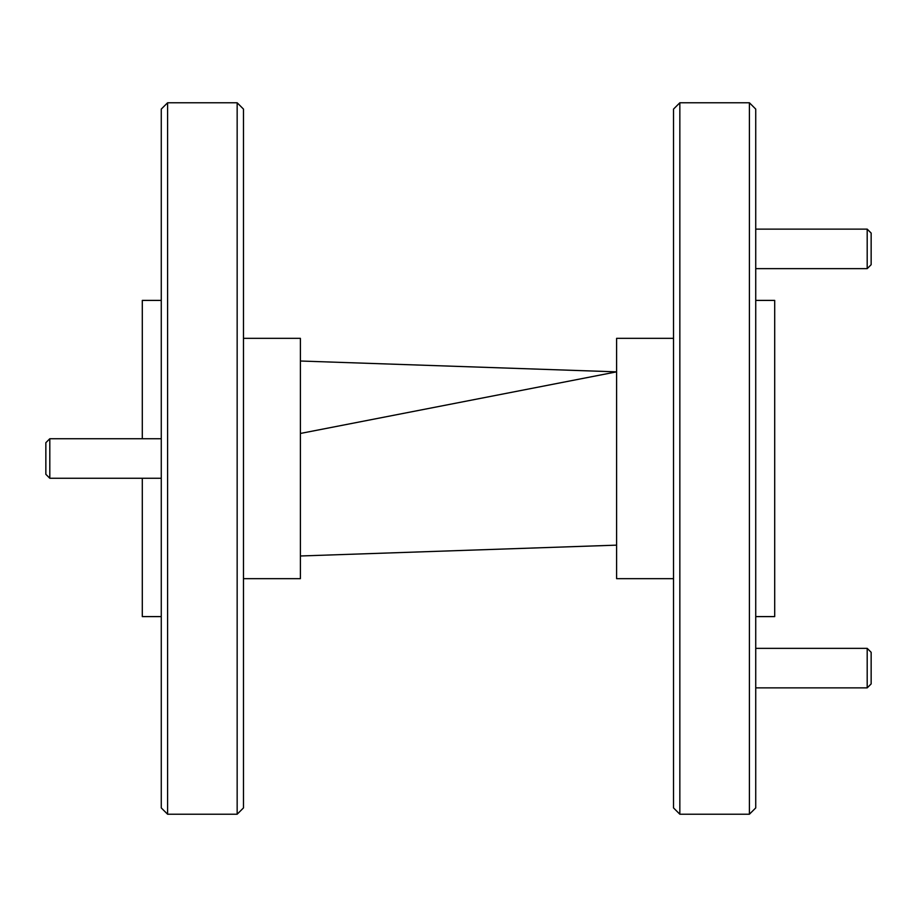 <?xml version="1.0" encoding="UTF-8"?>
<svg xmlns="http://www.w3.org/2000/svg" width="917" height="917" viewBox="0 0 917 917"><rect width="100%" height="100%" fill="white"/><g stroke="black" fill="none" stroke-linecap="round" stroke-linejoin="round"><path stroke-width="1.38" d="M167.593 814.227L161.266 807.911L161.266 109.089L167.593 102.773L167.593 814.227L237.159 814.227L237.159 102.773L243.475 109.089L243.475 807.911L237.159 814.227M161.266 438.739L49.805 438.739L49.805 478.261L45.85 474.307L45.85 442.693L49.805 438.739L142.295 438.739L142.295 300.398L161.266 300.398M142.295 478.261L142.295 616.602L161.266 616.602M167.593 102.773L237.159 102.773M243.475 338.339L300.398 338.339L300.398 578.661L243.475 578.661M749.407 102.773L755.734 109.089L755.734 807.911L749.407 814.227L749.407 102.773L679.841 102.773L679.841 814.227L673.525 807.911L673.525 109.089L679.841 102.773M755.734 616.602L774.705 616.602L774.705 300.398L755.734 300.398M749.407 814.227L679.841 814.227M673.525 338.339L616.602 338.339L616.602 578.661L673.525 578.661M300.398 361.011L616.602 371.855L300.398 433.454M300.398 555.989L616.602 545.145M871.15 233.067L871.15 264.692L867.195 268.647L867.195 229.124L871.15 233.067M755.734 268.647L867.195 268.647M755.734 229.124L867.195 229.124M871.15 652.308L871.15 683.933L867.195 687.876L867.195 648.353L871.15 652.308M755.734 687.876L867.195 687.876M755.734 648.353L867.195 648.353M49.805 478.261L161.266 478.261"/></g></svg>
